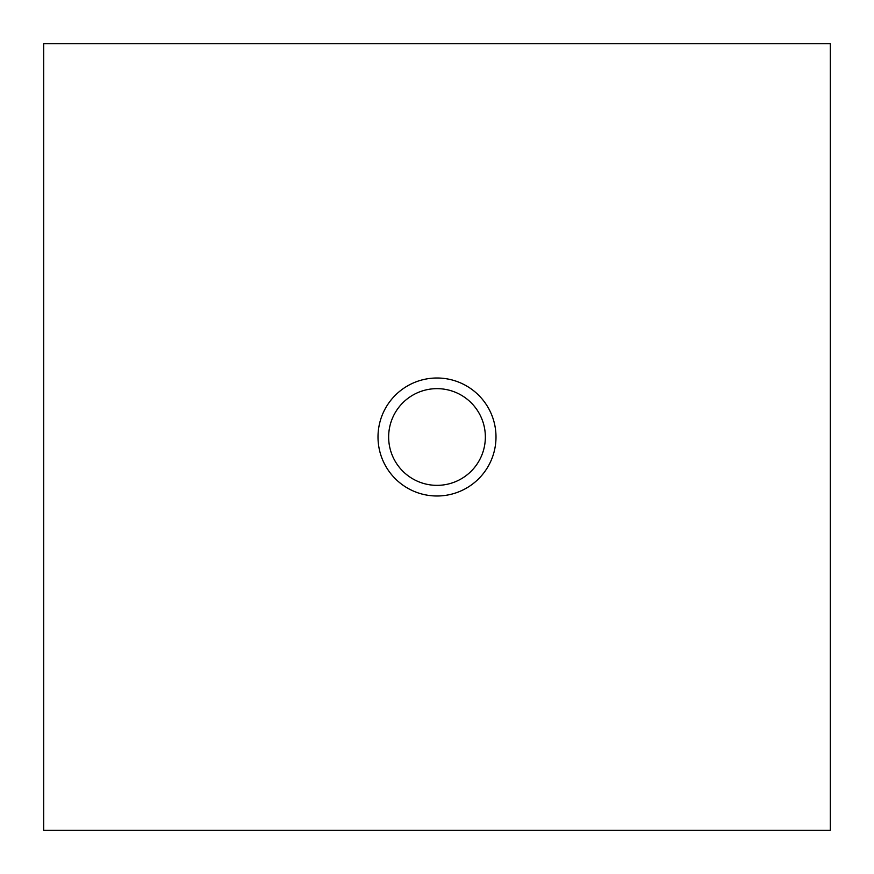 <?xml version="1.0" encoding="UTF-8"?>
<svg xmlns="http://www.w3.org/2000/svg" width="874" height="874" viewBox="0 0 874 874"><rect width="100%" height="100%" fill="white"/><g stroke="black" fill="none" stroke-linecap="round" stroke-linejoin="round"><path stroke-width="1.31" d="M437 388.646A48.354 48.354 0 0 0 388.646 437A48.354 48.354 0 0 0 437 485.354A48.354 48.354 0 0 0 485.354 437A48.354 48.354 0 0 0 437 388.646M437 378.005A58.995 58.995 0 0 0 378.005 437A58.995 58.995 0 0 0 437 495.995A58.995 58.995 0 0 0 495.995 437A58.995 58.995 0 0 0 437 378.005M830.3 43.7L43.7 43.7L43.7 830.3L830.3 830.3L830.3 43.7"/></g></svg>
